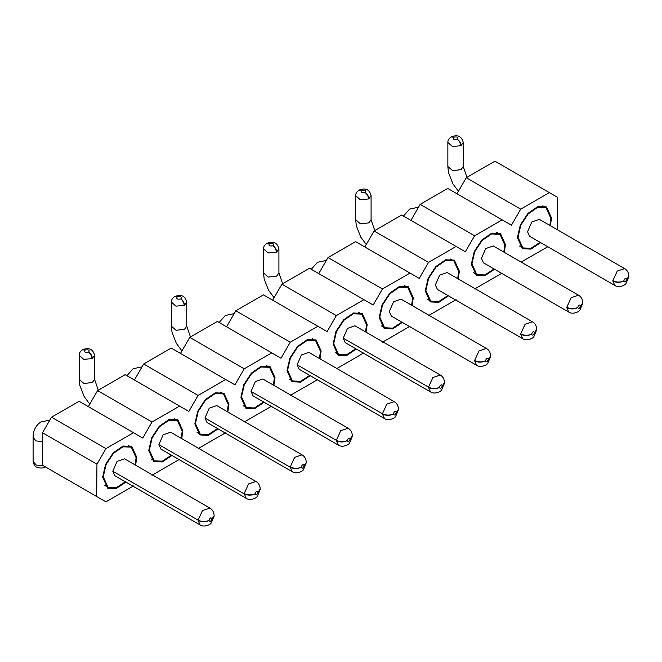 <?xml version="1.0" encoding="UTF-8"?>
<svg xmlns="http://www.w3.org/2000/svg" width="662" height="662" viewBox="0 0 662 662"><rect width="100%" height="100%" fill="white"/><g stroke="black" fill="none" stroke-linecap="round" stroke-linejoin="round"><path stroke-width="0.99" d="M42.244 465.08L42.517 432.758L96.95 464.186L105.928 448.621L133.509 432.7L142.76 438.045L152.02 422.017L179.592 406.096L188.844 411.441L198.103 395.413L225.676 379.492L234.927 384.829L244.187 368.808L271.759 352.887L281.019 358.225L290.27 342.196L317.843 326.275L327.102 331.621L336.354 315.592L363.926 299.671L373.186 305.017L382.437 288.988L410.018 273.067L419.269 278.404L428.521 262.384L456.101 246.454L465.353 251.8L474.604 235.771L502.185 219.85L511.436 225.196L520.688 209.167L549.352 192.617L557.52 197.334L557.52 229.855M547.772 246.744L521.184 262.094M502.185 273.067L474.604 288.988M456.101 299.671L428.521 315.592M410.018 326.275L382.437 342.196M363.926 352.887L336.354 368.808M317.843 379.492L290.27 395.413M271.759 406.096L244.187 422.017M225.676 432.7L198.103 448.629M179.592 459.312L152.02 475.233M133.509 485.916L105.928 501.837L42.252 465.072M133.509 432.7L79.076 401.28L51.504 417.201L105.928 448.621M152.02 422.017L97.587 390.597L125.168 374.675L179.592 406.096M88.336 406.617L97.587 390.597M198.103 395.413L143.671 363.984L171.251 348.063L225.676 379.492M134.419 380.013L143.671 363.984M244.187 368.808L189.754 337.38L217.335 321.459L271.759 352.887M180.503 353.409L189.754 337.38M290.27 342.196L235.838 310.776L263.418 294.855L317.843 326.275M226.586 326.805L235.838 310.776M336.354 315.592L281.921 284.172L309.502 268.242L363.926 299.671M272.67 300.192L281.921 284.172M382.437 288.988L328.004 257.559L355.585 241.638L410.018 273.067M318.753 273.588L328.004 257.559M428.521 262.384L374.088 230.955L401.668 215.034L456.101 246.454M364.836 246.984L374.088 230.955M474.604 235.771L420.171 204.351L447.752 188.43L502.185 219.85M410.92 220.38L420.171 204.351M520.688 209.167L466.255 177.739L494.928 161.189L549.352 192.617M457.003 193.767L466.255 177.739M125.879 482.085L116.198 488.573L107.658 488.159L102.668 477.12L105.539 464.517L113.194 452.841L123.049 446.039L131.779 446.387L136.777 457.425L135.627 465.196M171.963 455.473L162.281 461.968L153.75 461.555L148.751 450.508L151.623 437.913L159.277 426.237L169.133 419.427L177.863 419.774L182.861 430.821L181.711 438.592M218.046 428.868L208.365 435.364L199.833 434.942L194.835 423.903L197.706 411.301L205.361 399.633L215.216 392.823L223.946 393.17L228.944 404.209L227.794 411.979M264.13 402.264L254.448 408.752L245.916 408.338L240.918 397.299L243.79 384.696L251.444 373.029L261.3 366.218L270.03 366.566L275.028 377.605L273.878 385.375M310.213 375.66L300.531 382.148L292 381.734L287.002 370.695L289.873 358.092L297.528 346.416L307.383 339.606L316.113 339.954L321.111 351.001L319.961 358.771M356.297 349.048L346.615 355.544L338.083 355.13L333.085 344.083L335.957 331.488L343.611 319.812L353.467 313.002L362.197 313.349L367.195 324.388L366.045 332.167M402.38 322.444L392.698 328.931L384.167 328.517L379.169 317.479L382.048 304.876L389.695 293.208L399.55 286.398L408.288 286.745L413.278 297.784L412.128 305.554M448.464 295.84L438.79 302.327L430.25 301.913L425.252 290.875L428.132 278.272L435.786 266.604L445.634 259.794L454.372 260.141L459.362 271.18L458.212 278.95M494.547 269.235L484.874 275.723L476.334 275.309L471.336 264.262L474.215 251.668L481.87 239.992L491.717 233.181L500.455 233.529L505.445 244.576L504.295 252.346M540.631 242.623L530.957 249.119L522.417 248.705L517.419 237.658L520.299 225.063L527.953 213.387L537.801 206.577L546.539 206.925L551.529 217.963L550.387 225.734M42.517 432.758L51.504 417.201M96.95 464.186L96.677 496.5M135.106 464.889L136.107 457.773L131.299 447.14L122.892 446.809L113.409 453.362L106.036 464.6L103.272 476.731L108.08 487.364L116.156 487.811L125.35 481.779M181.189 438.285L182.191 431.169L177.383 420.536L168.975 420.204L159.492 426.758L152.119 437.996L149.355 450.127L154.163 460.76L162.248 461.199L171.433 455.175M227.273 411.681L228.274 404.556L223.466 393.931L215.059 393.592L205.576 400.154L198.203 411.392L195.439 423.523L200.247 434.148L208.331 434.595L217.517 428.571M273.356 385.077L274.358 377.952L269.55 367.327L261.142 366.988L251.659 373.542L244.286 384.779L241.522 396.91L246.33 407.544L254.415 407.991L263.6 401.958M319.44 358.465L320.449 351.348L315.633 340.715L307.226 340.384L297.743 346.938L290.37 358.175L287.606 370.306L292.414 380.94L300.498 381.378L309.692 375.354M365.523 331.861L366.533 324.744L361.717 314.111L353.309 313.78L343.826 320.334L336.453 331.571L333.689 343.702L338.497 354.327L346.582 354.774L355.775 348.75M411.607 305.256L412.616 298.132L407.8 287.507L399.401 287.167L389.91 293.729L382.545 304.967L379.773 317.098L384.581 327.723L392.665 328.17L401.859 322.146M457.69 278.644L458.7 271.528L453.892 260.894L445.485 260.563L435.993 267.117L428.628 278.354L425.856 290.486L430.664 301.119L438.749 301.566L447.942 295.533M503.774 252.04L504.783 244.923L499.976 234.29L491.568 233.959L482.077 240.513L474.712 251.75L471.94 263.881L476.748 274.515L484.832 274.953L494.026 268.929M549.857 225.436L550.867 218.319L546.059 207.686L537.652 207.347L528.16 213.909L520.795 225.146L518.023 237.277L522.839 247.902L530.916 248.349L540.109 242.325M214.14 515.839L211.89 518.876C210.88 521.557 209.912 522.086 208.985 520.481C205.361 522.202 201.728 522.202 198.103 520.481L200.123 524.949L114.816 475.697L112.797 471.236L117.05 461.422L124.564 458.807L209.871 508.06L202.489 510.534L198.103 520.15C201.736 521.888 205.361 521.979 208.985 520.415C209.995 517.734 210.963 517.204 211.89 518.809L214.14 515.681M260.224 489.235L257.386 496.243C256.525 498.246 249.847 500.977 246.206 498.337L160.899 449.093L158.88 444.624L163.133 434.818L170.647 432.203L255.954 481.456L248.573 483.93L244.187 493.546C247.82 495.284 251.444 495.366 255.069 493.811C256.078 491.13 257.046 490.592 257.973 492.197L260.224 489.077M306.307 462.63L303.469 469.639C302.608 471.634 295.931 474.373 292.29 471.733L206.983 422.48L204.963 418.02L209.217 408.206L216.731 405.599L302.038 454.844L294.656 457.326L290.27 466.933C293.903 468.671 297.528 468.762 301.152 467.198C302.162 464.525 303.13 463.988 304.057 465.593L306.316 462.465C306.092 458.915 304.669 456.375 302.038 454.844M352.391 436.018L350.14 439.055C349.131 441.736 348.171 442.274 347.236 440.66C343.611 442.39 339.978 442.39 336.354 440.66L338.373 445.129L253.066 395.876L251.047 391.416L255.3 381.602L262.814 378.987L348.121 428.24L340.74 430.714L336.362 440.329C339.987 442.067 343.611 442.158 347.236 440.594C348.245 437.921 349.213 437.383 350.14 438.989L352.399 435.861C352.176 432.303 350.752 429.77 348.121 428.24M398.474 409.414L396.224 412.451C395.222 415.132 394.254 415.662 393.319 414.056C389.695 415.777 386.062 415.777 382.437 414.056L384.465 418.525L299.15 369.272L297.13 364.812L301.384 354.998L308.897 352.383L394.204 401.635L386.823 404.11L382.446 413.725C386.07 415.463 389.695 415.554 393.327 413.99C394.329 411.309 395.297 410.779 396.224 412.385L398.483 409.257C398.259 405.698 396.836 403.166 394.204 401.635M444.558 382.81L442.307 385.847C441.306 388.52 440.338 389.057 439.403 387.452C435.778 389.173 432.145 389.173 428.521 387.452L430.548 391.921L345.233 342.668L343.214 338.199L347.476 328.385L354.981 325.778L440.288 375.031L432.907 377.505L428.529 387.121C432.154 388.859 435.778 388.942 439.411 387.378C440.412 384.705 441.38 384.167 442.307 385.772L444.566 382.653C444.343 379.094 442.919 376.562 440.288 375.031M476.623 365.308C480.273 367.948 486.942 365.209 487.803 363.215L490.641 356.371L488.391 359.243C487.389 361.915 486.421 362.453 485.494 360.848C481.862 362.569 478.237 362.569 474.604 360.848L476.632 365.308L391.316 316.055L389.297 311.595L393.559 301.781L401.073 299.174L486.371 348.419L478.99 350.901L474.613 360.509C478.237 362.246 481.87 362.337 485.494 360.773C486.496 358.101 487.464 357.563 488.391 359.168L490.65 356.04C490.426 352.49 489.003 349.95 486.371 348.419M522.715 338.704L520.688 334.236C524.321 335.965 527.945 335.965 531.578 334.236C532.505 335.841 533.473 335.311 534.474 332.63L536.725 329.759L533.886 336.602C533.026 338.605 526.356 341.335 522.707 338.704L437.4 289.451L435.381 284.991L439.642 275.177L447.156 272.562L532.455 321.815L525.074 324.289L520.696 333.905C524.321 335.642 527.953 335.733 531.578 334.169C532.579 331.497 533.547 330.959 534.474 332.564L536.733 329.436C536.518 325.878 535.086 323.346 532.455 321.815M568.79 312.1C572.44 314.731 579.109 312.001 579.97 309.998L582.808 303.155L580.557 306.026C579.556 308.699 578.588 309.237 577.661 307.631C574.028 309.353 570.404 309.353 566.771 307.631L568.799 312.1L483.483 262.847L481.464 258.379L485.726 248.573L493.24 245.958L578.538 295.211L571.157 297.685L566.78 307.3C570.404 309.038 574.037 309.121 577.661 307.565C578.662 304.884 579.631 304.355 580.557 305.96L582.817 302.832C582.601 299.274 581.17 296.742 578.538 295.211M614.874 285.488C618.523 288.127 625.193 285.388 626.053 283.394L628.892 276.55L626.641 279.422C625.64 282.095 624.671 282.633 623.745 281.027C620.112 282.748 616.487 282.748 612.855 281.027L614.882 285.496L529.567 236.243L527.548 231.774L531.809 221.96L539.323 219.354L624.63 268.598L617.241 271.081L612.863 280.688C616.487 282.434 620.12 282.517 623.745 280.953C624.746 278.28 625.714 277.742 626.649 279.347L628.9 276.228C628.685 272.67 627.253 270.129 624.63 268.598M260.224 489.392L257.973 492.271C256.964 494.944 255.995 495.482 255.069 493.877C251.444 495.598 247.811 495.598 244.187 493.877L158.88 444.624M306.307 462.788L304.057 465.667C303.047 468.34 302.087 468.878 301.152 467.273C297.528 468.994 293.895 468.994 290.27 467.273L290.27 466.933M45.173 467.008L45.19 466.991C43.675 468.746 36.509 467.844 36.832 467.223C35.152 466.818 33.903 464.906 33.1 461.513L36.336 465.129L43.344 465.7M82.659 349.718L85.166 349.999C88.683 349.437 89.858 350.148 88.7 352.151C90.901 353.673 92.109 355.767 92.324 358.432L94.583 355.287L94.583 379.384L92.324 382.528L83.933 383.488L79.183 379.384L79.829 385.383L84.206 396.654L89.775 404.126M85.067 350.057L82.51 349.801C80.21 351.39 79.109 353.218 79.183 355.295L83.751 359.35L92.035 358.597C91.828 355.924 90.686 353.789 88.6 352.201C85.084 352.772 83.9 352.052 85.067 350.057M174.958 296.435L177.333 296.791C180.85 296.22 182.025 296.94 180.867 298.934C183.068 300.457 184.276 302.551 184.491 305.223L186.75 302.071L186.75 326.176L184.491 329.312L176.1 330.28L171.35 326.176L171.996 332.175L176.373 343.437L181.942 350.918M177.234 296.841L174.677 296.584C172.385 298.181 171.276 300.01 171.35 302.079L175.927 306.142L184.202 305.381C183.995 302.708 182.853 300.581 180.767 298.992C177.25 299.555 176.067 298.843 177.234 296.841M278.917 248.871C276.642 240.24 270.601 242.052 267.134 243.211L269.5 243.575C273.017 243.012 274.192 243.724 273.034 245.726C275.235 247.249 276.443 249.342 276.658 252.007L278.917 248.862L278.917 272.959L276.658 276.104L268.276 277.064L263.517 272.959L264.163 278.959L268.54 290.229L274.109 297.701M269.401 243.633L266.844 243.376C264.552 244.965 263.443 246.794 263.517 248.871L268.093 252.925L276.368 252.172C276.162 249.491 275.02 247.365 272.934 245.776C269.417 246.347 268.242 245.627 269.401 243.633M371.084 195.654C368.808 187.023 362.768 188.835 359.3 190.002L361.667 190.366C365.184 189.795 366.367 190.515 365.201 192.51C367.402 194.032 368.61 196.126 368.825 198.799L371.084 195.646L371.084 219.751L368.825 222.887L360.442 223.855L355.684 219.751L356.33 225.75L360.707 237.013L366.276 244.493M361.568 190.416L359.011 190.16C356.719 191.748 355.61 193.585 355.684 195.654L360.26 199.717L368.535 198.956C368.329 196.283 367.187 194.148 365.101 192.568C361.584 193.13 360.409 192.419 361.568 190.416M451.327 136.869L453.834 137.15C457.359 136.587 458.534 137.299 457.368 139.301C459.569 140.824 460.785 142.918 461 145.582L463.251 142.438L463.251 166.534L461 169.679L452.609 170.639L447.86 166.534L448.505 172.534L452.874 183.804L458.443 191.277M453.743 137.208L451.178 136.951C448.886 138.54 447.777 140.369 447.86 142.446L452.427 146.501L460.702 145.748C460.495 143.066 459.354 140.94 457.268 139.351C453.751 139.922 452.576 139.202 453.743 137.208M136.099 457.028L136.777 457.425M182.182 430.424L182.861 430.821M228.266 403.82L228.944 404.209M274.349 377.216L275.028 377.605M366.516 323.999L367.195 324.388M412.6 297.395L413.278 297.784M550.85 217.575L551.529 217.963M112.797 471.236L198.103 520.15M244.187 493.546L246.206 498.345M204.963 418.02L290.27 467.273L292.29 471.741M336.362 440.329L251.047 391.416M297.13 364.812L382.446 413.725M428.529 387.121L343.214 338.199M49.84 420.08L40.936 421.942C35.756 425.31 33.15 430.474 33.1 437.417L35.971 440.875L42.442 441.761M108.08 487.364L104.853 485.503M131.299 447.14L128.072 445.278M177.383 420.536L174.156 418.674M154.163 460.76L150.936 458.89M200.247 434.148L197.019 432.286M223.466 393.931L220.239 392.07M269.55 367.327L266.323 365.457M246.33 407.544L243.103 405.682M292.414 380.94L289.186 379.069M315.633 340.715L312.406 338.853M361.717 314.111L358.49 312.249M338.497 354.327L335.27 352.465M384.581 327.723L381.353 325.861M407.8 287.507L404.573 285.636M453.892 260.894L450.657 259.032M430.664 301.119L427.437 299.257M476.748 274.515L473.52 272.645M499.976 234.29L496.74 232.428M546.059 207.686L542.832 205.824M522.839 247.902L519.604 246.041M214.14 515.665C213.925 512.123 212.502 509.591 209.871 508.06M214.14 516.004L211.302 522.848C210.433 524.85 203.764 527.581 200.123 524.949M260.224 489.061C260.009 485.519 258.585 482.987 255.954 481.456M352.391 436.184L349.553 443.027C348.692 445.029 342.022 447.76 338.373 445.129M398.474 409.579L395.636 416.423C394.775 418.425 388.106 421.156 384.457 418.525M444.558 382.975L441.719 389.819C440.859 391.813 434.189 394.552 430.54 391.912M94.583 379.384L98.299 390.183M142.007 366.864L133.103 368.726L126.947 375.702M186.75 326.176L190.466 336.975M234.174 313.656L225.27 315.517L219.114 322.493M278.917 272.959L282.633 283.758M326.341 260.439L317.437 262.301L311.289 269.277M371.084 219.751L374.8 230.55M418.508 207.231L409.604 209.093L403.456 216.069M463.251 166.534L466.967 177.333M33.1 437.417L33.1 461.513M79.183 379.384L79.183 355.295M171.35 326.176L171.35 302.079M263.517 272.959L263.517 248.871M355.684 219.751L355.684 195.654M447.86 166.534L447.86 142.446M82.8 349.635C86.267 348.477 92.308 346.665 94.583 355.295M174.967 296.427C178.434 295.26 184.475 293.448 186.75 302.079M451.467 136.786C454.935 135.627 460.975 133.815 463.251 142.446"/></g></svg>
